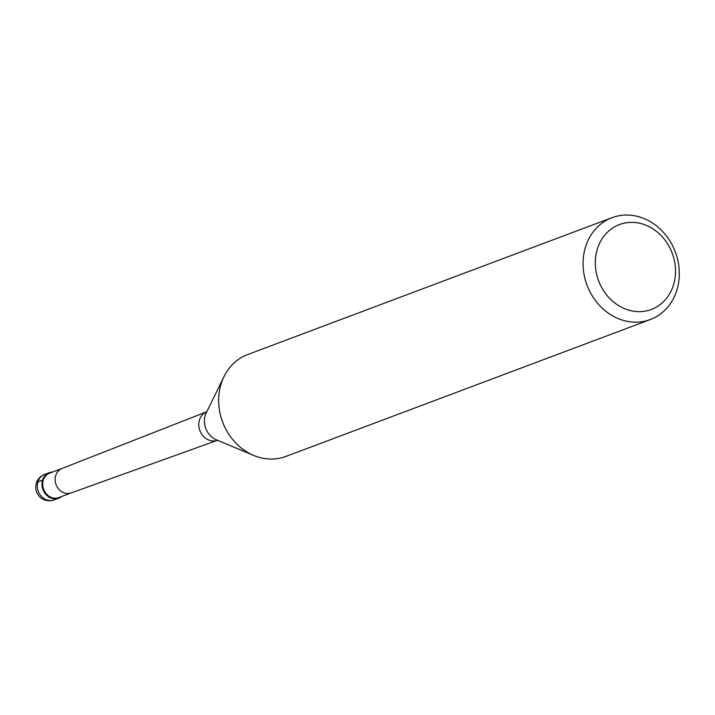 <?xml version="1.0" encoding="UTF-8"?>
<svg xmlns="http://www.w3.org/2000/svg" width="715" height="715" viewBox="0 0 715 715"><rect width="100%" height="100%" fill="white"/><g stroke="black" fill="none" stroke-linecap="round" stroke-linejoin="round"><path stroke-width="1.07" d="M61.678 496.496A13.603 11.789 -110.6 0 1 58.782 498.158A13.603 11.789 -110.6 0 1 50.282 497.72A13.603 11.789 -110.6 0 1 41.979 484.806A13.603 11.789 -110.6 0 1 49.21 472.695A13.603 11.789 -110.6 0 1 52.499 472.043A13.603 11.789 69.4 0 0 42.024 482.92A13.603 11.789 69.4 0 0 50.282 497.72A13.603 11.789 69.4 0 0 61.678 496.496M62.035 468.459L49.657 473.107A13.058 11.324 69.4 0 0 42.712 484.734A13.058 11.324 69.4 0 0 50.685 497.14A13.058 11.324 69.4 0 0 58.845 497.56L71.223 492.912M612.049 217.664L247.649 354.56A54.412 47.163 69.4 0 0 224.018 376.564A54.412 47.163 69.4 0 0 251.939 454.669A54.412 47.163 69.4 0 0 253.646 455.419A54.412 47.163 69.4 0 0 285.92 456.429L650.319 319.534A54.412 47.163 -110.6 0 1 616.339 317.773A54.412 47.163 -110.6 0 1 583.118 266.114A54.412 47.163 -110.6 0 1 612.049 217.664A54.412 47.163 -110.6 0 1 646.029 219.425A54.412 47.163 -110.6 0 1 679.25 271.083A54.412 47.163 -110.6 0 1 650.319 319.534M647.79 226.029A45.34 39.307 -110.6 0 1 673.557 284.704A45.34 39.307 -110.6 0 1 623.042 307.986A45.34 39.307 -110.6 0 1 597.266 249.312A45.34 39.307 -110.6 0 1 647.79 226.029M37.895 481.865L42.551 480.123M49.21 472.695L44.562 474.447A13.603 11.789 69.4 0 0 37.323 486.558A13.603 11.789 69.4 0 0 45.635 499.472A13.603 11.789 69.4 0 0 54.126 499.91L58.782 498.158M71.286 492.885A13.058 11.324 -110.6 0 1 71.151 492.93A13.058 11.324 -110.6 0 1 63.126 492.465A13.058 11.324 -110.6 0 1 55.162 480.14A13.058 11.324 -110.6 0 1 61.973 468.486A13.058 11.324 -110.6 0 1 62.098 468.432M71.151 492.93L217.467 440.297A15.238 13.21 -110.6 0 1 208.101 439.743A15.238 13.21 -110.6 0 1 198.806 425.371A15.238 13.21 -110.6 0 1 206.751 411.769L61.973 468.486M224.018 376.564L206.215 412.93A18.518 16.052 69.4 0 0 215.716 439.511A18.518 16.052 69.4 0 0 216.296 439.77L253.646 455.419M44.562 474.447A13.603 13.603 0 0 0 43.615 499.517A13.603 13.603 0 0 0 54.126 499.91"/></g></svg>
